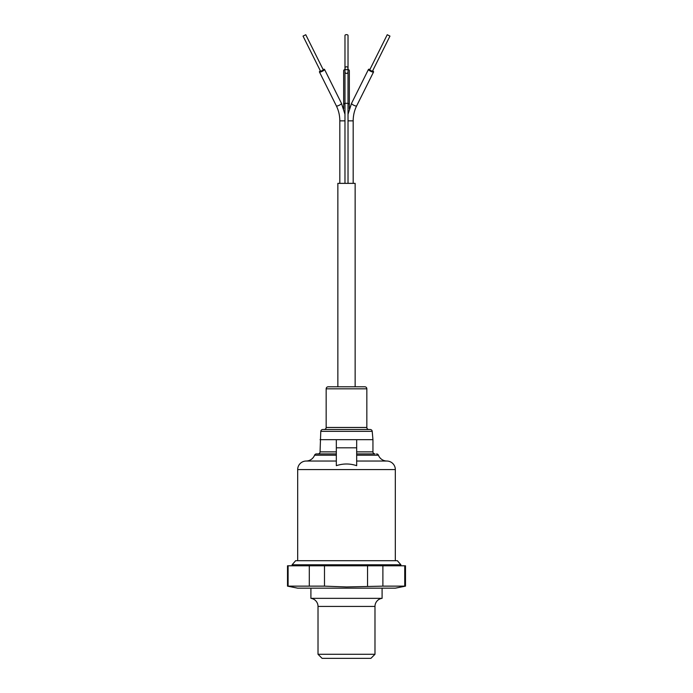 <?xml version="1.0" encoding="UTF-8"?>
<svg xmlns="http://www.w3.org/2000/svg" width="693" height="693" viewBox="0 0 693 693"><rect width="100%" height="100%" fill="white"/><g stroke="black" fill="none" stroke-linecap="round" stroke-linejoin="round"><path stroke-width="1.04" d="M318.018 654.279L374.982 654.279L370.911 658.35L322.089 658.35L318.018 654.279L318.018 606.418A8.134 8.134 0 0 0 310.906 598.345L382.094 598.345L382.094 588.166M374.982 654.279L374.982 606.418A8.134 8.134 0 0 1 382.094 598.345M310.906 598.345L310.906 588.166M405.492 586.139L382.891 586.139L382.891 565.791L405.492 565.791L405.492 586.139L395.322 588.166L297.678 588.166L287.508 586.139L288.097 586.139L288.097 565.791L287.508 565.791L287.508 586.139M382.891 586.139L346.5 586.954L324.489 586.139L288.097 586.139M400.918 565.791L400.918 564.786L292.091 564.786L292.082 565.791M400.892 564.778L397.358 560.706L295.642 560.706L292.108 564.778M404.747 565.791L404.747 586.139M288.097 565.791L309.295 565.791L309.295 586.139M324.489 586.139L324.489 565.791L309.295 565.791M324.489 565.791L367.541 565.791L367.541 586.139M382.891 565.791L367.541 565.791M356.67 455.206L378.43 455.206A9.156 9.156 0 0 0 386.867 461.036A8.541 8.541 0 0 1 395.322 469.577L297.678 469.577A8.541 8.541 0 0 1 306.133 461.036A9.156 9.156 0 0 0 314.57 455.206A2.036 2.036 0 0 1 316.467 453.915L336.33 453.915L316.467 453.915M374.982 453.915L356.67 453.915L374.982 453.915A2.036 2.036 0 0 1 372.947 451.879L372.947 439.674L356.67 439.674L356.67 465.679C349.896 463.435 343.122 463.435 336.33 465.679L336.33 447.808L356.67 447.808M378.43 455.206A2.036 2.036 0 0 0 376.533 453.915M318.018 453.915L336.33 453.915L318.018 453.915A2.036 2.036 0 0 0 320.053 451.879L336.33 451.879M320.781 431.358A2.036 2.036 0 0 1 322.808 429.504L370.192 429.504A2.036 2.036 0 0 1 372.219 431.358L320.781 431.358L320.053 451.879M324.125 429.504A2.036 2.036 0 0 0 326.16 427.468L366.84 427.468A2.036 2.036 0 0 0 368.875 429.504M366.84 388.816L326.16 388.816A2.036 2.036 0 0 1 328.196 386.789L364.804 386.789A2.036 2.036 0 0 1 366.84 388.816L366.84 427.468M297.678 469.577L297.678 560.706M395.322 469.577L395.322 560.706M336.33 447.808L336.33 439.674L356.67 439.674L320.053 439.674M326.16 388.816L326.16 427.468M305.76 34.728L303.032 36.088L320.608 71.353L323.345 69.984L305.76 34.728L303.032 36.088M389.968 36.088L387.24 34.728L369.655 69.984L372.392 71.353L389.968 36.088L387.24 34.728M355.145 386.789L355.145 183.368L337.855 183.368L337.855 386.789M348.025 120.859L353.179 120.859L353.179 183.368M348.025 183.368L348.025 103.3L344.975 103.3L344.975 183.368M344.975 120.859L339.821 120.859L339.821 183.368M353.179 120.859C353.205 115.506 354.357 110.516 356.644 105.89L373.57 71.942A2.85 0.71 -153.5 0 1 370.703 71.301A2.85 0.71 -153.5 0 1 368.477 69.395A2.85 0.71 -153.5 0 1 369.923 69.447M356.644 105.89A2.85 0.71 -153.5 0 1 356.228 106.038A2.85 0.71 -153.5 0 1 353.196 104.946A2.85 0.71 -153.5 0 1 351.542 103.352L368.477 69.395M346.5 66.779A1.525 1.473 180 0 1 348.025 68.252A1.525 1.473 180 0 1 346.5 69.724A1.525 1.473 180 0 1 344.975 68.252A1.525 1.473 180 0 1 346.5 66.779M344.975 114.284L341.458 103.352L324.523 69.395A2.85 0.71 153.5 0 1 322.297 71.301A2.85 0.71 153.5 0 1 319.43 71.942A2.85 0.71 153.5 0 1 320.339 70.816M341.458 103.352A2.85 0.71 153.5 0 1 339.804 104.946A2.85 0.71 153.5 0 1 336.772 106.038A2.85 0.71 153.5 0 1 336.356 105.89L319.43 71.942M372.661 70.816A2.85 0.71 -153.5 0 1 373.57 71.942M323.077 69.447A2.85 0.71 153.5 0 1 324.523 69.395M349.35 108.775L349.35 70.669A2.85 1.421 180 0 0 348.025 69.465L348.025 35.412A1.525 0.762 180 0 0 346.5 34.65A1.525 0.762 180 0 0 344.975 35.412L344.975 69.465A2.85 1.421 180 0 0 343.65 70.669L343.65 104.617A2.85 1.421 180 0 1 344.975 103.422M374.982 606.418L318.018 606.418M336.33 461.036L306.133 461.036M314.57 455.206L336.33 455.206M356.67 451.879L372.947 451.879M386.867 461.036L356.67 461.036M348.025 103.3L348.025 71.925A1.525 1.473 180 0 1 346.5 73.397A1.525 1.473 180 0 1 344.975 71.925L344.975 68.252M349.35 104.617A2.85 1.421 180 0 0 348.025 103.422M372.219 431.358L372.947 439.674M348.025 114.284L351.542 103.352M344.975 103.3L344.975 71.925M339.821 120.859C339.795 115.506 338.643 110.516 336.356 105.89M348.025 71.925L348.025 68.252M343.65 108.775L343.65 104.617"/></g></svg>
